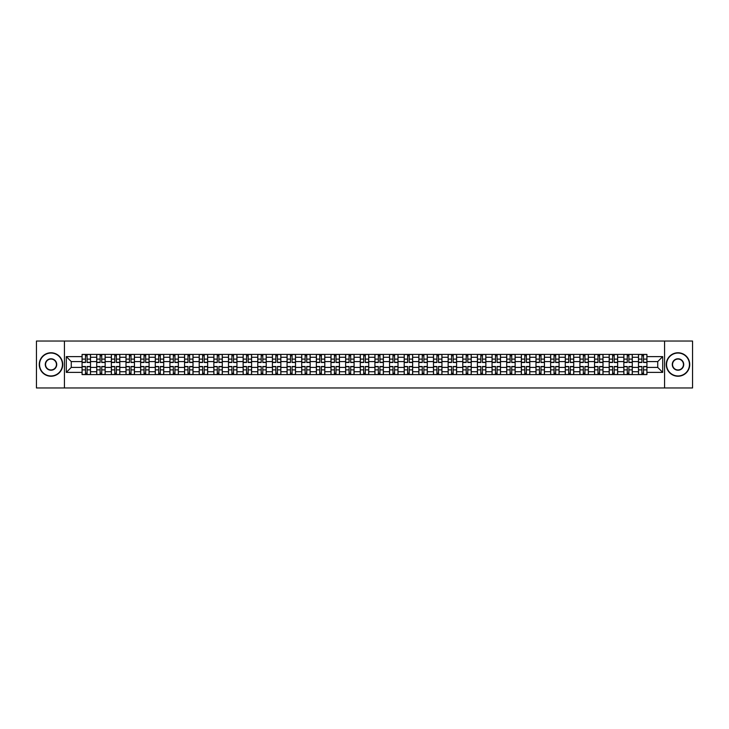 <?xml version="1.0" encoding="UTF-8"?>
<svg xmlns="http://www.w3.org/2000/svg" width="729" height="729" viewBox="0 0 729 729"><rect width="100%" height="100%" fill="white"/><g stroke="black" fill="none" stroke-linecap="round" stroke-linejoin="round"><path stroke-width="1.09" d="M664.575 387.965L692.55 387.965L692.55 341.035L36.45 341.035L36.45 387.965L664.575 387.965L664.575 341.035M96.711 374.588L96.711 357.274L90.514 357.274L90.514 374.588M90.514 357.274L90.514 354.412M96.711 357.274L96.711 354.412M105.158 354.412L105.158 374.588M111.355 374.588L111.355 354.412M119.802 354.412L119.802 374.588M125.999 374.588L125.999 354.412M134.446 354.412L134.446 374.588M140.633 374.588L140.633 354.412M149.09 354.412L149.09 374.588M155.277 374.588L155.277 354.412M163.724 354.412L163.724 374.588M169.921 374.588L169.921 354.412M178.368 354.412L178.368 374.588M184.565 374.588L184.565 354.412M193.012 354.412L193.012 374.588M199.208 374.588L199.208 354.412M207.656 354.412L207.656 374.588M213.852 374.588L213.852 354.412M222.299 354.412L222.299 374.588M228.496 374.588L228.496 354.412M236.943 354.412L236.943 374.588M243.14 374.588L243.14 354.412M251.587 354.412L251.587 374.588M257.774 374.588L257.774 354.412M266.222 354.412L266.222 374.588M272.418 374.588L272.418 354.412M280.865 354.412L280.865 374.588M287.062 374.588L287.062 354.412M295.509 354.412L295.509 374.588M301.706 374.588L301.706 354.412M310.153 354.412L310.153 374.588M316.35 374.588L316.35 354.412M324.797 354.412L324.797 374.588M330.993 374.588L330.993 354.412M339.441 354.412L339.441 374.588M345.637 374.588L345.637 354.412M354.084 354.412L354.084 374.588M360.272 374.588L360.272 354.412M368.728 354.412L368.728 374.588M374.916 374.588L374.916 354.412M383.363 354.412L383.363 374.588M389.559 374.588L389.559 354.412M398.007 354.412L398.007 374.588M404.203 374.588L404.203 354.412M412.65 354.412L412.65 374.588M418.847 374.588L418.847 354.412M427.294 354.412L427.294 374.588M433.491 374.588L433.491 354.412M441.938 354.412L441.938 374.588M448.135 374.588L448.135 354.412M456.582 354.412L456.582 374.588M462.778 374.588L462.778 354.412M471.226 354.412L471.226 374.588M477.413 374.588L477.413 354.412M485.86 354.412L485.86 374.588M492.057 374.588L492.057 354.412M500.504 354.412L500.504 374.588M506.701 374.588L506.701 354.412M515.148 354.412L515.148 374.588M521.344 374.588L521.344 354.412M529.792 354.412L529.792 374.588M535.988 374.588L535.988 354.412M544.435 354.412L544.435 374.588M550.632 374.588L550.632 354.412M559.079 354.412L559.079 374.588M565.276 374.588L565.276 354.412M573.723 354.412L573.723 374.588M579.91 374.588L579.91 354.412M588.367 354.412L588.367 374.588M594.554 374.588L594.554 354.412M603.001 354.412L603.001 374.588M609.198 374.588L609.198 354.412M617.645 354.412L617.645 374.588M623.842 374.588L623.842 354.412M632.289 354.412L632.289 374.588M638.486 374.588L638.486 354.412M638.486 367.407L632.289 367.407M623.842 367.407L617.645 367.407M609.198 367.407L603.001 367.407M594.554 367.407L588.367 367.407M579.91 367.407L573.723 367.407M565.276 367.407L559.079 367.407M550.632 367.407L544.435 367.407M535.988 367.407L529.792 367.407M521.344 367.407L515.148 367.407M506.701 367.407L500.504 367.407M492.057 367.407L485.86 367.407M477.413 367.407L471.226 367.407M462.778 367.407L456.582 367.407M448.135 367.407L441.938 367.407M433.491 367.407L427.294 367.407M418.847 367.407L412.65 367.407M404.203 367.407L398.007 367.407M389.559 367.407L383.363 367.407M374.916 367.407L368.728 367.407M360.272 367.407L354.084 367.407M345.637 367.407L339.441 367.407M330.993 367.407L324.797 367.407M316.35 367.407L310.153 367.407M301.706 367.407L295.509 367.407M287.062 367.407L280.865 367.407M272.418 367.407L266.222 367.407M257.774 367.407L251.587 367.407M243.14 367.407L236.943 367.407M228.496 367.407L222.299 367.407M213.852 367.407L207.656 367.407M199.208 367.407L193.012 367.407M184.565 367.407L178.368 367.407M169.921 367.407L163.724 367.407M155.277 367.407L149.09 367.407M140.633 367.407L134.446 367.407M125.999 367.407L119.802 367.407M111.355 367.407L105.158 367.407M96.711 367.407L90.514 367.407M638.486 361.593L632.289 361.593M623.842 361.593L617.645 361.593M609.198 361.593L603.001 361.593M594.554 361.593L588.367 361.593M579.91 361.593L573.723 361.593M565.276 361.593L559.079 361.593M550.632 361.593L544.435 361.593M535.988 361.593L529.792 361.593M521.344 361.593L515.148 361.593M506.701 361.593L500.504 361.593M492.057 361.593L485.86 361.593M477.413 361.593L471.226 361.593M462.778 361.593L456.582 361.593M448.135 361.593L441.938 361.593M433.491 361.593L427.294 361.593M418.847 361.593L412.65 361.593M404.203 361.593L398.007 361.593M389.559 361.593L383.363 361.593M374.916 361.593L368.728 361.593M360.272 361.593L354.084 361.593M345.637 361.593L339.441 361.593M330.993 361.593L324.797 361.593M316.35 361.593L310.153 361.593M301.706 361.593L295.509 361.593M287.062 361.593L280.865 361.593M272.418 361.593L266.222 361.593M257.774 361.593L251.587 361.593M243.14 361.593L236.943 361.593M228.496 361.593L222.299 361.593M213.852 361.593L207.656 361.593M199.208 361.593L193.012 361.593M184.565 361.593L178.368 361.593M169.921 361.593L163.724 361.593M155.277 361.593L149.09 361.593M140.633 361.593L134.446 361.593M125.999 361.593L119.802 361.593M111.355 361.593L105.158 361.593M96.711 361.593L90.514 361.593M71.269 367.407L82.067 367.407L82.067 361.593L71.269 361.593L71.269 367.407L66.303 372.382L66.303 356.618L82.067 356.618L82.067 361.593M646.933 361.593L646.933 367.407L657.731 367.407L657.731 361.593L646.933 361.593L646.933 354.412L82.067 354.412L82.067 356.618M646.933 356.618L662.697 356.618L662.697 372.382L646.933 372.382L646.933 367.407M82.067 367.407L82.067 374.588L646.933 374.588L646.933 372.382M82.067 372.382L66.303 372.382M64.425 387.965L64.425 341.035M87.088 373.184L85.493 373.184M85.493 355.816L87.088 355.816M101.732 373.184L100.137 373.184M100.137 355.816L101.732 355.816M116.376 373.184L114.781 373.184M114.781 355.816L116.376 355.816M131.02 373.184L129.425 373.184M129.425 355.816L131.02 355.816M145.663 373.184L144.06 373.184M144.06 355.816L145.663 355.816M160.298 373.184L158.703 373.184M158.703 355.816L160.298 355.816M174.942 373.184L173.347 373.184M173.347 355.816L174.942 355.816M189.586 373.184L187.991 373.184M187.991 355.816L189.586 355.816M204.229 373.184L202.635 373.184M202.635 355.816L204.229 355.816M218.873 373.184L217.278 373.184M217.278 355.816L218.873 355.816M233.517 373.184L231.922 373.184M231.922 355.816L233.517 355.816M248.161 373.184L246.566 373.184M246.566 355.816L248.161 355.816M262.795 373.184L261.201 373.184M261.201 355.816L262.795 355.816M277.439 373.184L275.844 373.184M275.844 355.816L277.439 355.816M292.083 373.184L290.488 373.184M290.488 355.816L292.083 355.816M306.727 373.184L305.132 373.184M305.132 355.816L306.727 355.816M321.371 373.184L319.776 373.184M319.776 355.816L321.371 355.816M336.014 373.184L334.42 373.184M334.42 355.816L336.014 355.816M350.658 373.184L349.063 373.184M349.063 355.816L350.658 355.816M365.302 373.184L363.698 373.184M363.698 355.816L365.302 355.816M379.937 373.184L378.342 373.184M378.342 355.816L379.937 355.816M394.58 373.184L392.986 373.184M392.986 355.816L394.58 355.816M409.224 373.184L407.629 373.184M407.629 355.816L409.224 355.816M423.868 373.184L422.273 373.184M422.273 355.816L423.868 355.816M438.512 373.184L436.917 373.184M436.917 355.816L438.512 355.816M453.156 373.184L451.561 373.184M451.561 355.816L453.156 355.816M467.799 373.184L466.205 373.184M466.205 355.816L467.799 355.816M482.434 373.184L480.839 373.184M480.839 355.816L482.434 355.816M497.078 373.184L495.483 373.184M495.483 355.816L497.078 355.816M511.722 373.184L510.127 373.184M510.127 355.816L511.722 355.816M526.365 373.184L524.771 373.184M524.771 355.816L526.365 355.816M541.009 373.184L539.414 373.184M539.414 355.816L541.009 355.816M555.653 373.184L554.058 373.184M554.058 355.816L555.653 355.816M570.297 373.184L568.702 373.184M568.702 355.816L570.297 355.816M584.94 373.184L583.337 373.184M583.337 355.816L584.94 355.816M599.575 373.184L597.98 373.184M597.98 355.816L599.575 355.816M614.219 373.184L612.624 373.184M612.624 355.816L614.219 355.816M628.863 373.184L627.268 373.184M627.268 355.816L628.863 355.816M643.507 373.184L641.912 373.184M641.912 355.816L643.507 355.816M66.303 356.618L71.269 361.593M657.731 367.407L662.697 372.382M657.731 361.593L662.697 356.618M87.088 362.486L87.088 354.504L90.469 354.504L90.469 362.486L87.088 362.486M85.493 355.725L87.088 355.725M85.493 354.504L82.113 354.504L82.113 362.486L85.493 362.486L85.493 354.504L87.088 354.504M85.493 366.514L85.493 374.496L82.113 374.496L82.113 366.514L85.493 366.514M87.088 373.275L85.493 373.275M87.088 374.496L90.469 374.496L90.469 366.514L87.088 366.514L87.088 374.496L85.493 374.496M101.732 362.486L101.732 354.504L105.113 354.504L105.113 362.486L101.732 362.486M100.137 355.725L101.732 355.725M100.137 354.504L96.757 354.504L96.757 362.486L100.137 362.486L100.137 354.504L101.732 354.504M116.376 362.486L116.376 354.504L119.756 354.504L119.756 362.486L116.376 362.486M114.781 355.725L116.376 355.725M114.781 354.504L111.4 354.504L111.4 362.486L114.781 362.486L114.781 354.504L116.376 354.504M100.137 366.514L100.137 374.496L96.757 374.496L96.757 366.514L100.137 366.514M101.732 373.275L100.137 373.275M101.732 374.496L105.113 374.496L105.113 366.514L101.732 366.514L101.732 374.496L100.137 374.496M114.781 366.514L114.781 374.496L111.4 374.496L111.4 366.514L114.781 366.514M116.376 373.275L114.781 373.275M116.376 374.496L119.756 374.496L119.756 366.514L116.376 366.514L116.376 374.496L114.781 374.496M51.003 375.954A11.454 11.454 0 0 0 62.448 364.5A11.454 11.454 0 0 0 51.003 353.046A11.454 11.454 0 0 0 39.548 364.5A11.454 11.454 0 0 0 51.003 375.954M51.003 352.763A11.737 11.737 0 0 1 62.73 364.5A11.737 11.737 0 0 1 51.003 376.237A11.737 11.737 0 0 1 39.266 364.5A11.737 11.737 0 0 1 51.003 352.763M51.003 370.223A5.723 5.723 0 0 1 45.271 364.5A5.723 5.723 0 0 1 51.003 358.777A5.723 5.723 0 0 1 56.725 364.5A5.723 5.723 0 0 1 51.003 370.223M51.003 359.06A5.44 5.44 0 0 0 45.553 364.5A5.44 5.44 0 0 0 51.003 369.94A5.44 5.44 0 0 0 56.443 364.5A5.44 5.44 0 0 0 51.003 359.06M677.997 375.954A11.454 11.454 0 0 0 689.452 364.5A11.454 11.454 0 0 0 677.997 353.046A11.454 11.454 0 0 0 666.552 364.5A11.454 11.454 0 0 0 677.997 375.954M677.997 352.763A11.737 11.737 0 0 1 689.734 364.5A11.737 11.737 0 0 1 677.997 376.237A11.737 11.737 0 0 1 666.27 364.5A11.737 11.737 0 0 1 677.997 352.763M677.997 370.223A5.723 5.723 0 0 1 672.275 364.5A5.723 5.723 0 0 1 677.997 358.777A5.723 5.723 0 0 1 683.729 364.5A5.723 5.723 0 0 1 677.997 370.223M677.997 359.06A5.44 5.44 0 0 0 672.557 364.5A5.44 5.44 0 0 0 677.997 369.94A5.44 5.44 0 0 0 683.447 364.5A5.44 5.44 0 0 0 677.997 359.06M131.02 362.486L131.02 354.504L134.391 354.504L134.391 362.486L131.02 362.486M129.425 355.725L131.02 355.725M129.425 354.504L126.044 354.504L126.044 362.486L129.425 362.486L129.425 354.504L131.02 354.504M145.663 362.486L145.663 354.504L149.035 354.504L149.035 362.486L145.663 362.486M144.06 355.725L145.663 355.725M144.06 354.504L140.688 354.504L140.688 362.486L144.06 362.486L144.06 354.504L145.663 354.504M160.298 362.486L160.298 354.504L163.679 354.504L163.679 362.486L160.298 362.486M158.703 355.725L160.298 355.725M158.703 354.504L155.323 354.504L155.323 362.486L158.703 362.486L158.703 354.504L160.298 354.504M129.425 366.514L129.425 374.496L126.044 374.496L126.044 366.514L129.425 366.514M131.02 373.275L129.425 373.275M131.02 374.496L134.391 374.496L134.391 366.514L131.02 366.514L131.02 374.496L129.425 374.496M144.06 366.514L144.06 374.496L140.688 374.496L140.688 366.514L144.06 366.514M145.663 373.275L144.06 373.275M145.663 374.496L149.035 374.496L149.035 366.514L145.663 366.514L145.663 374.496L144.06 374.496M158.703 366.514L158.703 374.496L155.323 374.496L155.323 366.514L158.703 366.514M160.298 373.275L158.703 373.275M160.298 374.496L163.679 374.496L163.679 366.514L160.298 366.514L160.298 374.496L158.703 374.496M173.347 366.514L173.347 374.496L169.966 374.496L169.966 366.514L173.347 366.514M174.942 373.275L173.347 373.275M174.942 374.496L178.323 374.496L178.323 366.514L174.942 366.514L174.942 374.496L173.347 374.496M187.991 366.514L187.991 374.496L184.61 374.496L184.61 366.514L187.991 366.514M189.586 373.275L187.991 373.275M189.586 374.496L192.966 374.496L192.966 366.514L189.586 366.514L189.586 374.496L187.991 374.496M202.635 366.514L202.635 374.496L199.254 374.496L199.254 366.514L202.635 366.514M204.229 373.275L202.635 373.275M204.229 374.496L207.61 374.496L207.61 366.514L204.229 366.514L204.229 374.496L202.635 374.496M217.278 366.514L217.278 374.496L213.898 374.496L213.898 366.514L217.278 366.514M218.873 373.275L217.278 373.275M218.873 374.496L222.254 374.496L222.254 366.514L218.873 366.514L218.873 374.496L217.278 374.496M231.922 366.514L231.922 374.496L228.542 374.496L228.542 366.514L231.922 366.514M233.517 373.275L231.922 373.275M233.517 374.496L236.898 374.496L236.898 366.514L233.517 366.514L233.517 374.496L231.922 374.496M246.566 366.514L246.566 374.496L243.185 374.496L243.185 366.514L246.566 366.514M248.161 373.275L246.566 373.275M248.161 374.496L251.532 374.496L251.532 366.514L248.161 366.514L248.161 374.496L246.566 374.496M261.201 366.514L261.201 374.496L257.829 374.496L257.829 366.514L261.201 366.514M262.795 373.275L261.201 373.275M262.795 374.496L266.176 374.496L266.176 366.514L262.795 366.514L262.795 374.496L261.201 374.496M275.844 366.514L275.844 374.496L272.464 374.496L272.464 366.514L275.844 366.514M277.439 373.275L275.844 373.275M277.439 374.496L280.82 374.496L280.82 366.514L277.439 366.514L277.439 374.496L275.844 374.496M290.488 366.514L290.488 374.496L287.108 374.496L287.108 366.514L290.488 366.514M292.083 373.275L290.488 373.275M292.083 374.496L295.464 374.496L295.464 366.514L292.083 366.514L292.083 374.496L290.488 374.496M305.132 366.514L305.132 374.496L301.751 374.496L301.751 366.514L305.132 366.514M306.727 373.275L305.132 373.275M306.727 374.496L310.107 374.496L310.107 366.514L306.727 366.514L306.727 374.496L305.132 374.496M319.776 366.514L319.776 374.496L316.395 374.496L316.395 366.514L319.776 366.514M321.371 373.275L319.776 373.275M321.371 374.496L324.751 374.496L324.751 366.514L321.371 366.514L321.371 374.496L319.776 374.496M334.42 366.514L334.42 374.496L331.039 374.496L331.039 366.514L334.42 366.514M336.014 373.275L334.42 373.275M336.014 374.496L339.395 374.496L339.395 366.514L336.014 366.514L336.014 374.496L334.42 374.496M349.063 366.514L349.063 374.496L345.683 374.496L345.683 366.514L349.063 366.514M350.658 373.275L349.063 373.275M350.658 374.496L354.039 374.496L354.039 366.514L350.658 366.514L350.658 374.496L349.063 374.496M363.698 366.514L363.698 374.496L360.326 374.496L360.326 366.514L363.698 366.514M365.302 373.275L363.698 373.275M365.302 374.496L368.674 374.496L368.674 366.514L365.302 366.514L365.302 374.496L363.698 374.496M378.342 366.514L378.342 374.496L374.961 374.496L374.961 366.514L378.342 366.514M379.937 373.275L378.342 373.275M379.937 374.496L383.317 374.496L383.317 366.514L379.937 366.514L379.937 374.496L378.342 374.496M392.986 366.514L392.986 374.496L389.605 374.496L389.605 366.514L392.986 366.514M394.58 373.275L392.986 373.275M394.58 374.496L397.961 374.496L397.961 366.514L394.58 366.514L394.58 374.496L392.986 374.496M174.942 362.486L174.942 354.504L178.323 354.504L178.323 362.486L174.942 362.486M173.347 355.725L174.942 355.725M173.347 354.504L169.966 354.504L169.966 362.486L173.347 362.486L173.347 354.504L174.942 354.504M189.586 362.486L189.586 354.504L192.966 354.504L192.966 362.486L189.586 362.486M187.991 355.725L189.586 355.725M187.991 354.504L184.61 354.504L184.61 362.486L187.991 362.486L187.991 354.504L189.586 354.504M204.229 362.486L204.229 354.504L207.61 354.504L207.61 362.486L204.229 362.486M202.635 355.725L204.229 355.725M202.635 354.504L199.254 354.504L199.254 362.486L202.635 362.486L202.635 354.504L204.229 354.504M218.873 362.486L218.873 354.504L222.254 354.504L222.254 362.486L218.873 362.486M217.278 355.725L218.873 355.725M217.278 354.504L213.898 354.504L213.898 362.486L217.278 362.486L217.278 354.504L218.873 354.504M233.517 362.486L233.517 354.504L236.898 354.504L236.898 362.486L233.517 362.486M231.922 355.725L233.517 355.725M231.922 354.504L228.542 354.504L228.542 362.486L231.922 362.486L231.922 354.504L233.517 354.504M248.161 362.486L248.161 354.504L251.532 354.504L251.532 362.486L248.161 362.486M246.566 355.725L248.161 355.725M246.566 354.504L243.185 354.504L243.185 362.486L246.566 362.486L246.566 354.504L248.161 354.504M262.795 362.486L262.795 354.504L266.176 354.504L266.176 362.486L262.795 362.486M261.201 355.725L262.795 355.725M261.201 354.504L257.829 354.504L257.829 362.486L261.201 362.486L261.201 354.504L262.795 354.504M277.439 362.486L277.439 354.504L280.82 354.504L280.82 362.486L277.439 362.486M275.844 355.725L277.439 355.725M275.844 354.504L272.464 354.504L272.464 362.486L275.844 362.486L275.844 354.504L277.439 354.504M292.083 362.486L292.083 354.504L295.464 354.504L295.464 362.486L292.083 362.486M290.488 355.725L292.083 355.725M290.488 354.504L287.108 354.504L287.108 362.486L290.488 362.486L290.488 354.504L292.083 354.504M306.727 362.486L306.727 354.504L310.107 354.504L310.107 362.486L306.727 362.486M305.132 355.725L306.727 355.725M305.132 354.504L301.751 354.504L301.751 362.486L305.132 362.486L305.132 354.504L306.727 354.504M321.371 362.486L321.371 354.504L324.751 354.504L324.751 362.486L321.371 362.486M319.776 355.725L321.371 355.725M319.776 354.504L316.395 354.504L316.395 362.486L319.776 362.486L319.776 354.504L321.371 354.504M336.014 362.486L336.014 354.504L339.395 354.504L339.395 362.486L336.014 362.486M334.42 355.725L336.014 355.725M334.42 354.504L331.039 354.504L331.039 362.486L334.42 362.486L334.42 354.504L336.014 354.504M350.658 362.486L350.658 354.504L354.039 354.504L354.039 362.486L350.658 362.486M349.063 355.725L350.658 355.725M349.063 354.504L345.683 354.504L345.683 362.486L349.063 362.486L349.063 354.504L350.658 354.504M365.302 362.486L365.302 354.504L368.674 354.504L368.674 362.486L365.302 362.486M363.698 355.725L365.302 355.725M363.698 354.504L360.326 354.504L360.326 362.486L363.698 362.486L363.698 354.504L365.302 354.504M379.937 362.486L379.937 354.504L383.317 354.504L383.317 362.486L379.937 362.486M378.342 355.725L379.937 355.725M378.342 354.504L374.961 354.504L374.961 362.486L378.342 362.486L378.342 354.504L379.937 354.504M394.58 362.486L394.58 354.504L397.961 354.504L397.961 362.486L394.58 362.486M392.986 355.725L394.58 355.725M392.986 354.504L389.605 354.504L389.605 362.486L392.986 362.486L392.986 354.504L394.58 354.504M409.224 362.486L409.224 354.504L412.605 354.504L412.605 362.486L409.224 362.486M407.629 355.725L409.224 355.725M407.629 354.504L404.249 354.504L404.249 362.486L407.629 362.486L407.629 354.504L409.224 354.504M423.868 362.486L423.868 354.504L427.249 354.504L427.249 362.486L423.868 362.486M422.273 355.725L423.868 355.725M422.273 354.504L418.893 354.504L418.893 362.486L422.273 362.486L422.273 354.504L423.868 354.504M438.512 362.486L438.512 354.504L441.892 354.504L441.892 362.486L438.512 362.486M436.917 355.725L438.512 355.725M436.917 354.504L433.536 354.504L433.536 362.486L436.917 362.486L436.917 354.504L438.512 354.504M453.156 362.486L453.156 354.504L456.536 354.504L456.536 362.486L453.156 362.486M451.561 355.725L453.156 355.725M451.561 354.504L448.18 354.504L448.18 362.486L451.561 362.486L451.561 354.504L453.156 354.504M407.629 366.514L407.629 374.496L404.249 374.496L404.249 366.514L407.629 366.514M409.224 373.275L407.629 373.275M409.224 374.496L412.605 374.496L412.605 366.514L409.224 366.514L409.224 374.496L407.629 374.496M422.273 366.514L422.273 374.496L418.893 374.496L418.893 366.514L422.273 366.514M423.868 373.275L422.273 373.275M423.868 374.496L427.249 374.496L427.249 366.514L423.868 366.514L423.868 374.496L422.273 374.496M436.917 366.514L436.917 374.496L433.536 374.496L433.536 366.514L436.917 366.514M438.512 373.275L436.917 373.275M438.512 374.496L441.892 374.496L441.892 366.514L438.512 366.514L438.512 374.496L436.917 374.496M451.561 366.514L451.561 374.496L448.18 374.496L448.18 366.514L451.561 366.514M453.156 373.275L451.561 373.275M453.156 374.496L456.536 374.496L456.536 366.514L453.156 366.514L453.156 374.496L451.561 374.496M467.799 362.486L467.799 354.504L471.171 354.504L471.171 362.486L467.799 362.486M466.205 355.725L467.799 355.725M466.205 354.504L462.824 354.504L462.824 362.486L466.205 362.486L466.205 354.504L467.799 354.504M466.205 366.514L466.205 374.496L462.824 374.496L462.824 366.514L466.205 366.514M467.799 373.275L466.205 373.275M467.799 374.496L471.171 374.496L471.171 366.514L467.799 366.514L467.799 374.496L466.205 374.496M482.434 362.486L482.434 354.504L485.815 354.504L485.815 362.486L482.434 362.486M480.839 355.725L482.434 355.725M480.839 354.504L477.468 354.504L477.468 362.486L480.839 362.486L480.839 354.504L482.434 354.504M480.839 366.514L480.839 374.496L477.468 374.496L477.468 366.514L480.839 366.514M482.434 373.275L480.839 373.275M482.434 374.496L485.815 374.496L485.815 366.514L482.434 366.514L482.434 374.496L480.839 374.496M497.078 362.486L497.078 354.504L500.459 354.504L500.459 362.486L497.078 362.486M495.483 355.725L497.078 355.725M495.483 354.504L492.102 354.504L492.102 362.486L495.483 362.486L495.483 354.504L497.078 354.504M495.483 366.514L495.483 374.496L492.102 374.496L492.102 366.514L495.483 366.514M497.078 373.275L495.483 373.275M497.078 374.496L500.459 374.496L500.459 366.514L497.078 366.514L497.078 374.496L495.483 374.496M511.722 362.486L511.722 354.504L515.102 354.504L515.102 362.486L511.722 362.486M510.127 355.725L511.722 355.725M510.127 354.504L506.746 354.504L506.746 362.486L510.127 362.486L510.127 354.504L511.722 354.504M510.127 366.514L510.127 374.496L506.746 374.496L506.746 366.514L510.127 366.514M511.722 373.275L510.127 373.275M511.722 374.496L515.102 374.496L515.102 366.514L511.722 366.514L511.722 374.496L510.127 374.496M526.365 362.486L526.365 354.504L529.746 354.504L529.746 362.486L526.365 362.486M524.771 355.725L526.365 355.725M524.771 354.504L521.39 354.504L521.39 362.486L524.771 362.486L524.771 354.504L526.365 354.504M524.771 366.514L524.771 374.496L521.39 374.496L521.39 366.514L524.771 366.514M526.365 373.275L524.771 373.275M526.365 374.496L529.746 374.496L529.746 366.514L526.365 366.514L526.365 374.496L524.771 374.496M541.009 362.486L541.009 354.504L544.39 354.504L544.39 362.486L541.009 362.486M539.414 355.725L541.009 355.725M539.414 354.504L536.034 354.504L536.034 362.486L539.414 362.486L539.414 354.504L541.009 354.504M539.414 366.514L539.414 374.496L536.034 374.496L536.034 366.514L539.414 366.514M541.009 373.275L539.414 373.275M541.009 374.496L544.39 374.496L544.39 366.514L541.009 366.514L541.009 374.496L539.414 374.496M555.653 362.486L555.653 354.504L559.034 354.504L559.034 362.486L555.653 362.486M554.058 355.725L555.653 355.725M554.058 354.504L550.677 354.504L550.677 362.486L554.058 362.486L554.058 354.504L555.653 354.504M554.058 366.514L554.058 374.496L550.677 374.496L550.677 366.514L554.058 366.514M555.653 373.275L554.058 373.275M555.653 374.496L559.034 374.496L559.034 366.514L555.653 366.514L555.653 374.496L554.058 374.496M570.297 362.486L570.297 354.504L573.677 354.504L573.677 362.486L570.297 362.486M568.702 355.725L570.297 355.725M568.702 354.504L565.321 354.504L565.321 362.486L568.702 362.486L568.702 354.504L570.297 354.504M568.702 366.514L568.702 374.496L565.321 374.496L565.321 366.514L568.702 366.514M570.297 373.275L568.702 373.275M570.297 374.496L573.677 374.496L573.677 366.514L570.297 366.514L570.297 374.496L568.702 374.496M584.94 362.486L584.94 354.504L588.312 354.504L588.312 362.486L584.94 362.486M583.337 355.725L584.94 355.725M583.337 354.504L579.965 354.504L579.965 362.486L583.337 362.486L583.337 354.504L584.94 354.504M583.337 366.514L583.337 374.496L579.965 374.496L579.965 366.514L583.337 366.514M584.94 373.275L583.337 373.275M584.94 374.496L588.312 374.496L588.312 366.514L584.94 366.514L584.94 374.496L583.337 374.496M599.575 362.486L599.575 354.504L602.956 354.504L602.956 362.486L599.575 362.486M597.98 355.725L599.575 355.725M597.98 354.504L594.609 354.504L594.609 362.486L597.98 362.486L597.98 354.504L599.575 354.504M597.98 366.514L597.98 374.496L594.609 374.496L594.609 366.514L597.98 366.514M599.575 373.275L597.98 373.275M599.575 374.496L602.956 374.496L602.956 366.514L599.575 366.514L599.575 374.496L597.98 374.496M614.219 362.486L614.219 354.504L617.6 354.504L617.6 362.486L614.219 362.486M612.624 355.725L614.219 355.725M612.624 354.504L609.244 354.504L609.244 362.486L612.624 362.486L612.624 354.504L614.219 354.504M612.624 366.514L612.624 374.496L609.244 374.496L609.244 366.514L612.624 366.514M614.219 373.275L612.624 373.275M614.219 374.496L617.6 374.496L617.6 366.514L614.219 366.514L614.219 374.496L612.624 374.496M628.863 362.486L628.863 354.504L632.243 354.504L632.243 362.486L628.863 362.486M627.268 355.725L628.863 355.725M627.268 354.504L623.887 354.504L623.887 362.486L627.268 362.486L627.268 354.504L628.863 354.504M627.268 366.514L627.268 374.496L623.887 374.496L623.887 366.514L627.268 366.514M628.863 373.275L627.268 373.275M628.863 374.496L632.243 374.496L632.243 366.514L628.863 366.514L628.863 374.496L627.268 374.496M643.507 362.486L643.507 354.504L646.887 354.504L646.887 362.486L643.507 362.486M641.912 355.725L643.507 355.725M641.912 354.504L638.531 354.504L638.531 362.486L641.912 362.486L641.912 354.504L643.507 354.504M641.912 366.514L641.912 374.496L638.531 374.496L638.531 366.514L641.912 366.514M643.507 373.275L641.912 373.275M643.507 374.496L646.887 374.496L646.887 366.514L643.507 366.514L643.507 374.496L641.912 374.496M623.842 357.274L617.645 357.274M609.198 357.274L603.001 357.274M594.554 357.274L588.367 357.274M579.91 357.274L573.723 357.274M565.276 357.274L559.079 357.274M550.632 357.274L544.435 357.274M535.988 357.274L529.792 357.274M521.344 357.274L515.148 357.274M506.701 357.274L500.504 357.274M492.057 357.274L485.86 357.274M477.413 357.274L471.226 357.274M462.778 357.274L456.582 357.274M448.135 357.274L441.938 357.274M433.491 357.274L427.294 357.274M418.847 357.274L412.65 357.274M404.203 357.274L398.007 357.274M389.559 357.274L383.363 357.274M374.916 357.274L368.728 357.274M360.272 357.274L354.084 357.274M345.637 357.274L339.441 357.274M330.993 357.274L324.797 357.274M316.35 357.274L310.153 357.274M301.706 357.274L295.509 357.274M287.062 357.274L280.865 357.274M272.418 357.274L266.222 357.274M257.774 357.274L251.587 357.274M243.14 357.274L236.943 357.274M228.496 357.274L222.299 357.274M213.852 357.274L207.656 357.274M199.208 357.274L193.012 357.274M184.565 357.274L178.368 357.274M169.921 357.274L163.724 357.274M155.277 357.274L149.09 357.274M140.633 357.274L134.446 357.274M125.999 357.274L119.802 357.274M111.355 357.274L105.158 357.274M638.486 357.274L632.289 357.274M623.842 371.726L617.645 371.726M609.198 371.726L603.001 371.726M594.554 371.726L588.367 371.726M579.91 371.726L573.723 371.726M565.276 371.726L559.079 371.726M550.632 371.726L544.435 371.726M535.988 371.726L529.792 371.726M521.344 371.726L515.148 371.726M506.701 371.726L500.504 371.726M492.057 371.726L485.86 371.726M477.413 371.726L471.226 371.726M462.778 371.726L456.582 371.726M448.135 371.726L441.938 371.726M433.491 371.726L427.294 371.726M418.847 371.726L412.65 371.726M404.203 371.726L398.007 371.726M389.559 371.726L383.363 371.726M374.916 371.726L368.728 371.726M360.272 371.726L354.084 371.726M345.637 371.726L339.441 371.726M330.993 371.726L324.797 371.726M316.35 371.726L310.153 371.726M301.706 371.726L295.509 371.726M287.062 371.726L280.865 371.726M272.418 371.726L266.222 371.726M257.774 371.726L251.587 371.726M243.14 371.726L236.943 371.726M228.496 371.726L222.299 371.726M213.852 371.726L207.656 371.726M199.208 371.726L193.012 371.726M184.565 371.726L178.368 371.726M169.921 371.726L163.724 371.726M155.277 371.726L149.09 371.726M140.633 371.726L134.446 371.726M125.999 371.726L119.802 371.726M111.355 371.726L105.158 371.726M96.711 371.726L90.514 371.726M638.486 371.726L632.289 371.726M87.088 362.286L90.469 362.286M87.088 359.115L90.469 359.115M82.113 362.286L85.493 362.286M82.113 359.115L85.493 359.115M85.493 366.714L82.113 366.714M85.493 369.885L82.113 369.885M90.469 366.714L87.088 366.714M90.469 369.885L87.088 369.885M101.732 362.286L105.113 362.286M101.732 359.115L105.113 359.115M96.757 362.286L100.137 362.286M96.757 359.115L100.137 359.115M116.376 362.286L119.756 362.286M116.376 359.115L119.756 359.115M111.4 362.286L114.781 362.286M111.4 359.115L114.781 359.115M100.137 366.714L96.757 366.714M100.137 369.885L96.757 369.885M105.113 366.714L101.732 366.714M105.113 369.885L101.732 369.885M114.781 366.714L111.4 366.714M114.781 369.885L111.4 369.885M119.756 366.714L116.376 366.714M119.756 369.885L116.376 369.885M131.02 362.286L134.391 362.286M131.02 359.115L134.391 359.115M126.044 362.286L129.425 362.286M126.044 359.115L129.425 359.115M145.663 362.286L149.035 362.286M145.663 359.115L149.035 359.115M140.688 362.286L144.06 362.286M140.688 359.115L144.06 359.115M160.298 362.286L163.679 362.286M160.298 359.115L163.679 359.115M155.323 362.286L158.703 362.286M155.323 359.115L158.703 359.115M129.425 366.714L126.044 366.714M129.425 369.885L126.044 369.885M134.391 366.714L131.02 366.714M134.391 369.885L131.02 369.885M144.06 366.714L140.688 366.714M144.06 369.885L140.688 369.885M149.035 366.714L145.663 366.714M149.035 369.885L145.663 369.885M158.703 366.714L155.323 366.714M158.703 369.885L155.323 369.885M163.679 366.714L160.298 366.714M163.679 369.885L160.298 369.885M173.347 366.714L169.966 366.714M173.347 369.885L169.966 369.885M178.323 366.714L174.942 366.714M178.323 369.885L174.942 369.885M187.991 366.714L184.61 366.714M187.991 369.885L184.61 369.885M192.966 366.714L189.586 366.714M192.966 369.885L189.586 369.885M202.635 366.714L199.254 366.714M202.635 369.885L199.254 369.885M207.61 366.714L204.229 366.714M207.61 369.885L204.229 369.885M217.278 366.714L213.898 366.714M217.278 369.885L213.898 369.885M222.254 366.714L218.873 366.714M222.254 369.885L218.873 369.885M231.922 366.714L228.542 366.714M231.922 369.885L228.542 369.885M236.898 366.714L233.517 366.714M236.898 369.885L233.517 369.885M246.566 366.714L243.185 366.714M246.566 369.885L243.185 369.885M251.532 366.714L248.161 366.714M251.532 369.885L248.161 369.885M261.201 366.714L257.829 366.714M261.201 369.885L257.829 369.885M266.176 366.714L262.795 366.714M266.176 369.885L262.795 369.885M275.844 366.714L272.464 366.714M275.844 369.885L272.464 369.885M280.82 366.714L277.439 366.714M280.82 369.885L277.439 369.885M290.488 366.714L287.108 366.714M290.488 369.885L287.108 369.885M295.464 366.714L292.083 366.714M295.464 369.885L292.083 369.885M305.132 366.714L301.751 366.714M305.132 369.885L301.751 369.885M310.107 366.714L306.727 366.714M310.107 369.885L306.727 369.885M319.776 366.714L316.395 366.714M319.776 369.885L316.395 369.885M324.751 366.714L321.371 366.714M324.751 369.885L321.371 369.885M334.42 366.714L331.039 366.714M334.42 369.885L331.039 369.885M339.395 366.714L336.014 366.714M339.395 369.885L336.014 369.885M349.063 366.714L345.683 366.714M349.063 369.885L345.683 369.885M354.039 366.714L350.658 366.714M354.039 369.885L350.658 369.885M363.698 366.714L360.326 366.714M363.698 369.885L360.326 369.885M368.674 366.714L365.302 366.714M368.674 369.885L365.302 369.885M378.342 366.714L374.961 366.714M378.342 369.885L374.961 369.885M383.317 366.714L379.937 366.714M383.317 369.885L379.937 369.885M392.986 366.714L389.605 366.714M392.986 369.885L389.605 369.885M397.961 366.714L394.58 366.714M397.961 369.885L394.58 369.885M174.942 362.286L178.323 362.286M174.942 359.115L178.323 359.115M169.966 362.286L173.347 362.286M169.966 359.115L173.347 359.115M189.586 362.286L192.966 362.286M189.586 359.115L192.966 359.115M184.61 362.286L187.991 362.286M184.61 359.115L187.991 359.115M204.229 362.286L207.61 362.286M204.229 359.115L207.61 359.115M199.254 362.286L202.635 362.286M199.254 359.115L202.635 359.115M218.873 362.286L222.254 362.286M218.873 359.115L222.254 359.115M213.898 362.286L217.278 362.286M213.898 359.115L217.278 359.115M233.517 362.286L236.898 362.286M233.517 359.115L236.898 359.115M228.542 362.286L231.922 362.286M228.542 359.115L231.922 359.115M248.161 362.286L251.532 362.286M248.161 359.115L251.532 359.115M243.185 362.286L246.566 362.286M243.185 359.115L246.566 359.115M262.795 362.286L266.176 362.286M262.795 359.115L266.176 359.115M257.829 362.286L261.201 362.286M257.829 359.115L261.201 359.115M277.439 362.286L280.82 362.286M277.439 359.115L280.82 359.115M272.464 362.286L275.844 362.286M272.464 359.115L275.844 359.115M292.083 362.286L295.464 362.286M292.083 359.115L295.464 359.115M287.108 362.286L290.488 362.286M287.108 359.115L290.488 359.115M306.727 362.286L310.107 362.286M306.727 359.115L310.107 359.115M301.751 362.286L305.132 362.286M301.751 359.115L305.132 359.115M321.371 362.286L324.751 362.286M321.371 359.115L324.751 359.115M316.395 362.286L319.776 362.286M316.395 359.115L319.776 359.115M336.014 362.286L339.395 362.286M336.014 359.115L339.395 359.115M331.039 362.286L334.42 362.286M331.039 359.115L334.42 359.115M350.658 362.286L354.039 362.286M350.658 359.115L354.039 359.115M345.683 362.286L349.063 362.286M345.683 359.115L349.063 359.115M365.302 362.286L368.674 362.286M365.302 359.115L368.674 359.115M360.326 362.286L363.698 362.286M360.326 359.115L363.698 359.115M379.937 362.286L383.317 362.286M379.937 359.115L383.317 359.115M374.961 362.286L378.342 362.286M374.961 359.115L378.342 359.115M394.58 362.286L397.961 362.286M394.58 359.115L397.961 359.115M389.605 362.286L392.986 362.286M389.605 359.115L392.986 359.115M409.224 362.286L412.605 362.286M409.224 359.115L412.605 359.115M404.249 362.286L407.629 362.286M404.249 359.115L407.629 359.115M423.868 362.286L427.249 362.286M423.868 359.115L427.249 359.115M418.893 362.286L422.273 362.286M418.893 359.115L422.273 359.115M438.512 362.286L441.892 362.286M438.512 359.115L441.892 359.115M433.536 362.286L436.917 362.286M433.536 359.115L436.917 359.115M453.156 362.286L456.536 362.286M453.156 359.115L456.536 359.115M448.18 362.286L451.561 362.286M448.18 359.115L451.561 359.115M407.629 366.714L404.249 366.714M407.629 369.885L404.249 369.885M412.605 366.714L409.224 366.714M412.605 369.885L409.224 369.885M422.273 366.714L418.893 366.714M422.273 369.885L418.893 369.885M427.249 366.714L423.868 366.714M427.249 369.885L423.868 369.885M436.917 366.714L433.536 366.714M436.917 369.885L433.536 369.885M441.892 366.714L438.512 366.714M441.892 369.885L438.512 369.885M451.561 366.714L448.18 366.714M451.561 369.885L448.18 369.885M456.536 366.714L453.156 366.714M456.536 369.885L453.156 369.885M467.799 362.286L471.171 362.286M467.799 359.115L471.171 359.115M462.824 362.286L466.205 362.286M462.824 359.115L466.205 359.115M466.205 366.714L462.824 366.714M466.205 369.885L462.824 369.885M471.171 366.714L467.799 366.714M471.171 369.885L467.799 369.885M482.434 362.286L485.815 362.286M482.434 359.115L485.815 359.115M477.468 362.286L480.839 362.286M477.468 359.115L480.839 359.115M480.839 366.714L477.468 366.714M480.839 369.885L477.468 369.885M485.815 366.714L482.434 366.714M485.815 369.885L482.434 369.885M497.078 362.286L500.459 362.286M497.078 359.115L500.459 359.115M492.102 362.286L495.483 362.286M492.102 359.115L495.483 359.115M495.483 366.714L492.102 366.714M495.483 369.885L492.102 369.885M500.459 366.714L497.078 366.714M500.459 369.885L497.078 369.885M511.722 362.286L515.102 362.286M511.722 359.115L515.102 359.115M506.746 362.286L510.127 362.286M506.746 359.115L510.127 359.115M510.127 366.714L506.746 366.714M510.127 369.885L506.746 369.885M515.102 366.714L511.722 366.714M515.102 369.885L511.722 369.885M526.365 362.286L529.746 362.286M526.365 359.115L529.746 359.115M521.39 362.286L524.771 362.286M521.39 359.115L524.771 359.115M524.771 366.714L521.39 366.714M524.771 369.885L521.39 369.885M529.746 366.714L526.365 366.714M529.746 369.885L526.365 369.885M541.009 362.286L544.39 362.286M541.009 359.115L544.39 359.115M536.034 362.286L539.414 362.286M536.034 359.115L539.414 359.115M539.414 366.714L536.034 366.714M539.414 369.885L536.034 369.885M544.39 366.714L541.009 366.714M544.39 369.885L541.009 369.885M555.653 362.286L559.034 362.286M555.653 359.115L559.034 359.115M550.677 362.286L554.058 362.286M550.677 359.115L554.058 359.115M554.058 366.714L550.677 366.714M554.058 369.885L550.677 369.885M559.034 366.714L555.653 366.714M559.034 369.885L555.653 369.885M570.297 362.286L573.677 362.286M570.297 359.115L573.677 359.115M565.321 362.286L568.702 362.286M565.321 359.115L568.702 359.115M568.702 366.714L565.321 366.714M568.702 369.885L565.321 369.885M573.677 366.714L570.297 366.714M573.677 369.885L570.297 369.885M584.94 362.286L588.312 362.286M584.94 359.115L588.312 359.115M579.965 362.286L583.337 362.286M579.965 359.115L583.337 359.115M583.337 366.714L579.965 366.714M583.337 369.885L579.965 369.885M588.312 366.714L584.94 366.714M588.312 369.885L584.94 369.885M599.575 362.286L602.956 362.286M599.575 359.115L602.956 359.115M594.609 362.286L597.98 362.286M594.609 359.115L597.98 359.115M597.98 366.714L594.609 366.714M597.98 369.885L594.609 369.885M602.956 366.714L599.575 366.714M602.956 369.885L599.575 369.885M614.219 362.286L617.6 362.286M614.219 359.115L617.6 359.115M609.244 362.286L612.624 362.286M609.244 359.115L612.624 359.115M612.624 366.714L609.244 366.714M612.624 369.885L609.244 369.885M617.6 366.714L614.219 366.714M617.6 369.885L614.219 369.885M628.863 362.286L632.243 362.286M628.863 359.115L632.243 359.115M623.887 362.286L627.268 362.286M623.887 359.115L627.268 359.115M627.268 366.714L623.887 366.714M627.268 369.885L623.887 369.885M632.243 366.714L628.863 366.714M632.243 369.885L628.863 369.885M643.507 362.286L646.887 362.286M643.507 359.115L646.887 359.115M638.531 362.286L641.912 362.286M638.531 359.115L641.912 359.115M641.912 366.714L638.531 366.714M641.912 369.885L638.531 369.885M646.887 366.714L643.507 366.714M646.887 369.885L643.507 369.885"/></g></svg>

